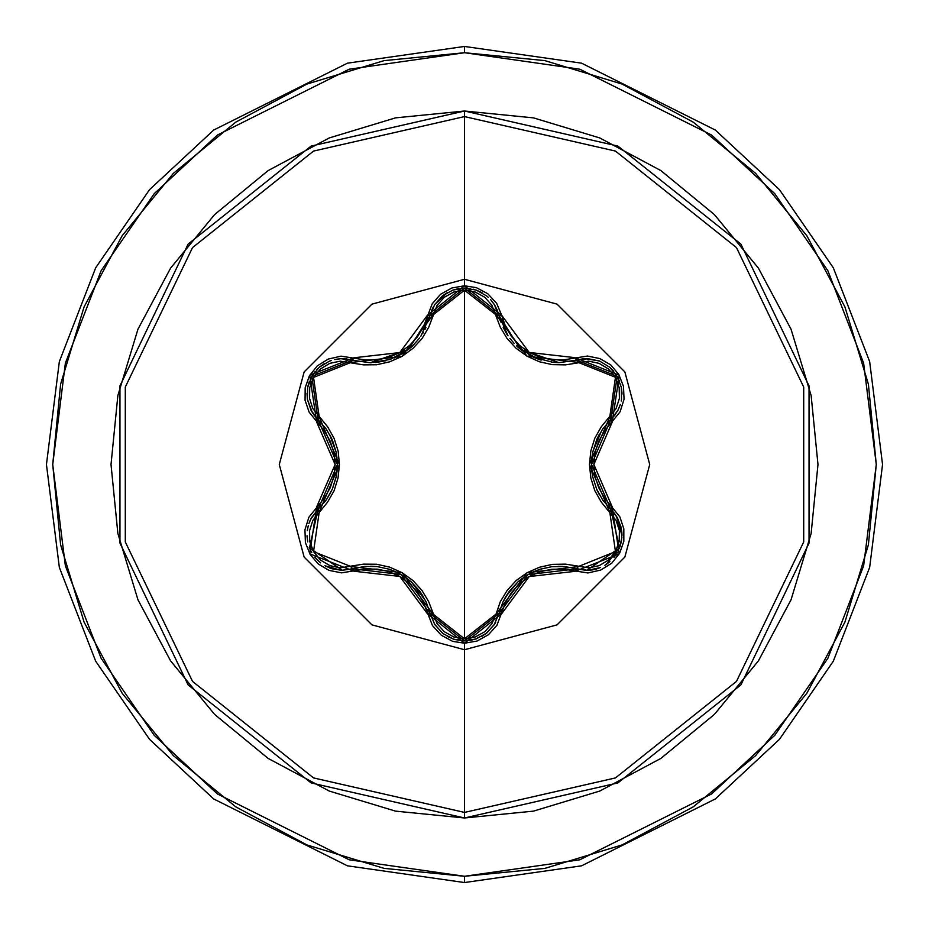 <?xml version="1.0" encoding="UTF-8"?>
<svg xmlns="http://www.w3.org/2000/svg" width="929" height="929" viewBox="0 0 929 929"><rect width="100%" height="100%" fill="white"/><g stroke="black" fill="none" stroke-linecap="round" stroke-linejoin="round"><path stroke-width="1.39" d="M311.11 518.533L318.066 509.371L319.204 511.984L313.549 551.652L350.721 566.516L402.094 572.717L433.042 614.046L464.5 638.804L496.028 614.069L527.068 572.752L578.268 566.585L576.572 568.873L528.032 574.575L498.861 613.744L501.706 613.686L529.193 576.584L575.097 571.323L619.225 553.881L612.234 506.909L593.805 464.512L612.234 422.091L619.248 375.153L575.097 357.677L529.216 352.428L501.706 315.314L464.5 285.807L464.5 279.315L557.086 304.131L624.869 371.914L649.685 464.5L624.869 557.086L557.086 624.869L464.5 649.685L371.914 624.869L304.131 557.086L279.315 464.5L304.131 371.914L371.914 304.131L464.5 279.315L464.5 285.807L451.819 288.002L440.636 294.238L432.206 303.737L423.566 326.427L417.551 336.646L409.584 345.449L399.865 352.509L388.903 357.398L377.267 359.918L365.411 360.011L341.024 356.155L328.239 359L317.277 365.887L309.357 375.85L305.188 387.718L305.095 400.248L309.09 412.174L324.372 430.951L330.201 441.252L333.836 452.551L335.079 464.488L333.848 476.403L330.213 487.725L324.384 498.037L308.881 517.232L304.956 529.727L305.455 542.664L310.135 554.497L318.333 564.031L329.145 570.36L341.477 572.856L365.399 568.989L377.244 569.082L388.856 571.59L399.83 576.479L409.55 583.517L417.551 592.342L423.554 602.561L432.415 625.6L441.263 635.262L452.713 641.312L464.5 643.193L464.5 812.399L615.451 777.945L736.5 681.41L803.678 541.909L803.678 387.091L736.5 247.59L615.451 151.055L464.5 116.601L464.5 279.315L557.086 304.131L624.869 371.914L649.685 464.5L624.869 557.086L557.086 624.869L464.5 649.685L371.914 624.869L304.131 557.086L279.315 464.5L304.131 371.914L371.914 304.131L464.5 279.315L464.5 116.601L313.549 151.055L192.5 247.59L125.322 387.091L125.322 541.909L192.5 681.41L313.549 777.945L464.5 812.399L464.5 817.95L311.145 782.95L188.169 684.87L119.911 543.151L119.911 385.849L188.169 244.13L311.145 146.05L464.5 111.05L464.5 116.601L464.5 111.05L395.545 117.844L329.238 137.956L268.133 170.622L214.576 214.576L170.622 268.133L137.956 329.238L117.844 395.545L111.05 464.5L117.844 533.455L137.956 599.762L170.622 660.867L214.576 714.424L268.133 758.378L329.238 791.043L395.545 811.156L464.5 817.95L533.455 811.156L599.762 791.043L660.867 758.378L714.424 714.424L758.378 660.867L791.043 599.762L811.156 533.455L817.95 464.5L811.156 395.545L791.043 329.238L758.378 268.133L714.424 214.576L660.867 170.622L599.762 137.956L533.455 117.844L464.5 111.05L617.855 146.05L740.831 244.13L809.089 385.849L809.089 543.151L740.831 684.87L617.855 782.95L464.5 817.95L464.5 812.399L615.451 777.945L736.5 681.41L803.678 541.909L803.678 387.091L736.5 247.59L615.451 151.055L464.5 116.601L313.549 151.055L192.5 247.59L125.322 387.091L125.322 541.909L192.5 681.41L313.549 777.945L464.5 812.399L464.5 643.193L501.706 613.686L498.861 613.744L494.367 624.416L486.575 633.137L476.24 638.862L464.535 640.859L474.986 639.28L485.704 633.81L494.1 624.822L498.861 613.744L496.028 614.069L491.929 623.754L484.799 631.708L475.311 636.969L464.5 638.804L453.712 636.946L444.236 631.674L437.118 623.707L428.78 601.818L422.033 590.496L413.068 580.66L402.094 572.717L389.739 567.166L376.686 564.275L363.494 564.089L340.304 567.816L329.865 565.633L320.563 560.071L313.549 551.652L309.74 541.386L309.543 530.529L312.876 520.368L327.635 502.183L334.057 490.686L338.075 478.017L339.468 464.558L338.098 451.111L334.092 438.372L327.67 426.864L312.876 408.644L309.554 398.506L309.729 387.66L313.526 377.395L320.528 368.964L329.841 363.367L340.304 361.184L363.436 364.911L376.617 364.737L389.623 361.869L401.99 356.341L412.964 348.421L421.998 338.562L428.757 327.229L437.118 305.293L444.236 297.326L453.712 292.054L464.5 290.196L464.5 638.804L464.5 290.196L475.3 292.031L484.799 297.292L491.94 305.258L500.29 327.136L507.037 338.446L516.001 348.259L526.964 356.19L539.296 361.729L552.337 364.621L565.517 364.818L588.684 361.114L599.124 363.309L608.425 368.883L615.428 377.302L619.225 387.579L619.411 398.448L616.066 408.597L601.284 426.771L594.839 438.279L590.821 450.96L589.416 464.442L590.786 477.912L594.815 490.663L601.249 502.183L616.066 520.391L619.411 530.529L619.237 541.375L615.451 551.64L608.46 560.082L599.159 565.68L588.696 567.886L565.564 564.182L552.395 564.367L539.424 567.224L527.068 572.752L516.106 580.66L507.083 590.507L500.313 601.818L496.028 614.069L498.861 613.744L502.914 602.05L509.313 591.274L517.767 582.007L505.771 596.627M412.662 345.832L408.597 349.362L390.447 359.36L370.148 362.798L352.416 360.197L350.721 362.484L352.416 360.197L370.148 362.798L408.609 349.35L430.232 315.221M503.251 327.67L506.386 333.395M506.595 333.743L507.861 335.683M516.408 345.739L520.286 349.13M520.484 349.292L516.524 345.855M521.924 350.396L524.084 351.94M533.838 357.386L538.158 359.117M541.201 360.115L538.715 359.314M551.756 362.287L558.91 362.705L576.433 360.162M538.657 359.291L520.53 349.316M508 335.88L498.861 315.256L501.056 322.502M614.324 513.18L610.864 509.417L617.251 517.499L621.048 527.184L621.849 537.659L619.504 547.959L606.428 564.298M600.645 567.468L587.929 570.325M589.044 570.278L593.399 569.709M594.154 569.547L596.778 568.873M606.498 564.251L609.935 561.592M613.964 557.423L617.17 552.801M619.806 547.169L621.594 540.028M621.942 534.779L621.849 532.491M621.838 532.41L621.06 527.219M621.025 527.057L617.262 517.523M617.228 517.465L614.324 513.191M587.592 570.336L576.572 568.873L578.268 566.585L615.451 551.64L609.738 512.03L589.416 464.442L609.738 416.97L615.428 377.302L578.268 362.415L526.964 356.19L496.028 314.931L464.5 290.196L433.042 314.954L401.99 356.353L350.721 362.484L313.526 377.395L319.204 417.016L339.468 464.558L319.204 511.984L316.696 506.874L309.729 553.812L353.903 571.242L350.721 566.516L352.416 568.803L341.907 570.278M464.5 52.721L579.801 69.187L711.568 135.077L774.74 193.743L827.832 270.722L863.61 363.134L876.279 464.5L863.61 565.866L827.832 658.278L774.74 735.257L711.568 793.923L579.801 859.813L464.5 876.279L464.5 882.55L581.554 865.828L715.33 798.94L779.466 739.379L833.371 661.227L869.683 567.41L882.55 464.5L869.683 361.59L833.371 267.773L779.466 189.621L715.33 130.06L581.554 63.172L464.5 46.45L464.5 52.721L464.5 46.45L581.554 63.172L715.33 130.06L779.466 189.621L833.371 267.773L869.683 361.59L882.55 464.5L869.683 567.41L833.371 661.227L779.466 739.379L715.33 798.94L581.554 865.828L464.5 882.55L347.446 865.828L213.67 798.94L149.534 739.379L95.629 661.227L59.317 567.41L46.45 464.5L59.317 361.59L95.629 267.773L149.534 189.621L213.67 130.06L347.446 63.172L464.5 46.45L347.446 63.172L213.67 130.06L149.534 189.621L95.629 267.773L59.317 361.59L46.45 464.5L59.317 567.41L95.629 661.227L149.534 739.379L213.67 798.94L347.446 865.828L464.5 882.55L464.5 876.279L349.199 859.813L217.432 793.923L154.26 735.257L101.168 658.278L65.39 565.866L52.721 464.5L65.39 363.134L101.168 270.722L154.26 193.743L217.432 135.077L349.199 69.187L464.5 52.721L544.835 60.629L622.082 84.063L693.278 122.117L755.672 173.328L806.883 235.722L844.937 306.918L868.371 384.165L876.279 464.5L868.371 544.835L844.937 622.082L806.883 693.278L755.672 755.672L693.278 806.883L622.082 844.937L544.835 868.371L464.5 876.279L384.165 868.371L306.918 844.937L235.722 806.883L173.328 755.672L122.117 693.278L84.063 622.082L60.629 544.835L52.721 464.5L60.629 384.165L84.063 306.918L122.117 235.722L173.328 173.328L235.722 122.117L306.918 84.063L384.165 60.629L464.5 52.721M340.978 570.255L324.918 565.703M319.483 561.917L314.85 557.179M311.796 552.732L309.392 547.75M307.604 541.421L307.023 535.731M307.441 529.542L308.068 526.476M308.927 523.561L310.089 520.612M433.042 614.046L430.208 613.709L433.042 614.046M425.412 600.436L411.559 582.146M392.514 570.394L400.991 574.459L411.268 581.891L406.716 578.198M389.402 569.28L377.139 566.597L389.402 569.28M376.884 566.574L370.729 566.202M495.714 622.105L494.402 624.358M494.367 624.416L486.761 632.986M486.575 633.137L481.466 636.539M476.136 638.908L470.608 640.336M434.818 624.59L430.208 613.709L434.656 624.334L442.425 633.079M562.811 566.423L558.062 566.307M522.516 578.175L517.767 582.007L528.032 574.575L539.586 569.396L551.872 566.702L539.888 569.303M539.83 569.314L534.256 571.44M505.736 596.673L503.623 600.575M609.738 512.03L610.876 509.417L609.738 512.03M616.45 516.176L621.942 535.499M621.385 541.363L619.945 546.775M617.274 552.616L614.139 557.203M609.703 561.79L604.849 565.308M599.135 568.072L596.685 568.896M592.377 569.883L588.092 570.325M609.738 416.97L610.876 419.583L609.738 416.97M601.771 430.382L592.865 451.529M592.203 473.895L591.483 464.512L592.783 451.9L591.854 457.683M592.795 477.146L596.604 489.107L592.795 477.146M596.697 489.339L599.46 494.855M578.268 362.415L576.572 360.127L578.268 362.415M585.2 358.675L599.286 360.975M609.738 367.234L613.709 371.275M617.286 376.396L619.701 381.552M621.396 387.765L621.931 393.222M621.524 399.319L621.222 401.003M619.887 405.799L617.901 410.316M620.317 404.498L617.866 410.374L610.864 419.583L614.626 415.426M497.038 309.705L494.414 304.654L498.861 315.256L496.028 314.931L498.85 315.245M503.123 327.391L505.55 332.013M509.858 338.446L514.19 343.521M517.581 346.831L518.196 347.365M521.541 350.105L525.175 352.672M528.241 354.553L530.714 355.888M533.629 357.293L553.51 362.473M431.997 309.81L430.208 315.291L433.042 314.954L430.22 315.279M433.274 307.069L432.02 309.729M490.5 299.533L494.367 304.584L498.861 315.256L501.706 315.314L496.643 303.365L487.783 293.715L476.333 287.676L464.5 285.807L427.363 315.349L430.208 315.291L434.691 304.607L447.337 292.612M452.922 290.103L458.241 288.698M464.651 288.141L470.237 288.594M476.507 290.231L481.64 292.565M486.993 296.212L488.329 297.361M491.244 300.369L494.193 304.317M370.474 362.798L371.286 362.786M375.746 362.542L386.046 360.719M394.361 357.851L403.918 352.741M407.877 349.919L411.28 347.098M412.685 345.797L419.653 337.935M422.602 333.604L423.357 332.35M424.901 329.574L425.958 327.449M319.204 417.016L318.066 419.629L319.204 417.016M312.504 412.882L307.453 399.54M314.223 415.344L318.066 419.629L311.076 410.397L307.418 399.284L307.023 393.431M307.65 387.358L309.16 381.889M311.807 376.245L315.07 371.565M319.588 366.99L324.058 363.796M329.54 361.102L331.142 360.522M335.973 359.291L340.862 358.745M346.703 358.989L341.013 358.733L352.416 360.197L353.903 357.758L352.416 360.197L340.943 358.745L334.684 359.546M327.078 498.687L332.106 489.525M337.053 457.904L336.101 451.877L337.413 464.488L336.112 477.076L332.303 489.072L336.043 477.39M336.054 477.332L337.018 471.444M336.101 451.866L329.447 434.18M340.989 570.267L329.632 567.933M310.901 518.916L318.066 509.371L311.726 517.407L309.345 522.4M308.289 525.628L307.278 530.714M307.034 536.23L307.685 541.862M309.287 547.448L311.703 552.569M315.337 557.772L320.621 562.846M325.138 565.831L332.036 568.769L342.29 570.29L309.462 547.924L318.066 509.371L337.413 464.488L318.066 419.629L326.172 429.001L332.303 439.916L336.101 451.877M423.206 596.395L419.908 591.401M410.99 581.647L406.298 577.896M401.061 574.505L400.55 574.203M395.336 571.567L389.553 569.338M376.953 566.574L370.973 566.202M411.268 581.891L419.757 591.192L426.156 601.98L430.208 613.709L400.991 574.459L352.416 568.803L364.598 566.446L377.139 566.597M464.535 640.859L453.631 639.14L443.063 633.578L434.888 624.694L430.208 613.709L427.363 613.651L430.208 613.709L464.535 640.859L498.861 613.744M447.221 636.319L452.771 638.85M455.361 639.651L464.384 640.859M539.447 569.442L533.652 571.695M522.458 578.21L518.08 581.728M509.208 591.425L505.91 596.372M551.872 566.702L564.402 566.539L586.675 570.348L576.572 568.873L575.097 571.323L576.572 568.873L586.675 570.348L619.492 547.982L610.864 509.417L602.747 500.046L596.604 489.107M599.368 434.319L596.697 439.661M592.702 452.26L591.808 458.206M591.483 464.442L591.483 465.034M591.808 470.864L592.76 476.983M596.673 489.281L599.344 494.646M592.783 451.9L596.592 439.905L602.735 428.966L610.864 419.583L591.483 464.512L610.864 509.417L612.234 506.909L610.864 509.417M582.204 358.931L576.572 360.127L588.069 358.675L599.53 361.067L609.656 367.164L617.239 376.315L621.35 387.463L621.536 399.273M620.305 404.556L617.866 410.374L610.864 419.583L612.234 422.091L610.864 419.583L617.239 376.315L576.572 360.127L558.91 362.705L576.572 360.127L575.097 357.677L576.572 360.127M614.766 415.24L617.831 410.444M621.942 394.256L621.942 393.292M621.931 392.828L621.362 387.556M620.769 384.885L620.572 384.188M618.575 378.881L617.239 376.315M599.426 361.033L588.057 358.675M587.999 358.675L582.262 358.919M558.991 362.705L576.305 360.208M442.413 295.945L434.691 304.607L442.494 295.875L452.829 290.138L464.535 288.141L476.252 290.138L486.575 295.863M342.29 570.29L352.416 568.803L353.903 571.242L399.83 576.479L427.363 613.651L464.5 643.193L477.192 641.022L488.399 634.797L496.852 625.31L505.515 602.619L511.519 592.423L519.485 583.633L529.193 576.584L540.132 571.707L551.768 569.187L563.601 569.082L587.976 572.903L600.761 570.058L611.712 563.16L619.62 553.185L623.777 541.317L623.858 528.787L619.852 516.861L604.535 498.083L598.694 487.771L595.059 476.461L593.805 464.512L595.048 452.586L598.694 441.24L604.535 430.928L620.061 411.733L623.998 399.238L623.51 386.301L618.842 374.468L610.655 364.923L599.844 358.582L587.511 356.074L563.613 359.918L551.78 359.813L540.179 357.317L529.228 352.428L519.52 345.402L511.531 336.588L505.515 326.381L501.706 315.314L498.861 315.256L497.131 309.914M494.379 304.596L490.582 299.614M482.441 293.018L481.512 292.496M481.187 292.31L476.345 290.173M473.72 289.349L473.035 289.174M467.438 288.257L464.535 288.141M458.473 288.664L452.737 290.173M447.36 292.6L442.471 295.887M558.91 362.705L520.507 349.304L498.861 315.256L464.535 288.141L430.208 315.291L420.709 336.472M307.023 393.269L307.418 399.284L307.627 387.463L311.761 376.315L319.367 367.187L329.493 361.114M334.637 359.558L340.943 358.745M352.381 360.185L346.935 359.024M324.941 363.274L324.116 363.762M323.71 364.005L319.437 367.118M317.416 368.976L316.905 369.498M313.317 373.876L311.738 376.361M307.429 399.389L311.076 410.409M311.099 410.467L314.188 415.298M329.563 494.623L332.117 489.49M336.147 476.937L337.088 470.782M337.041 457.834L336.182 452.284M332.234 439.754L329.586 434.424M332.303 489.072L326.184 499.999L318.066 509.371L316.696 506.874L335.079 464.488L316.696 422.126L318.066 419.629L311.761 376.315L352.416 360.197M430.208 315.291L427.363 315.349L399.865 352.509L353.903 357.758L309.752 375.153L316.696 422.126L318.066 419.629"/></g></svg>
